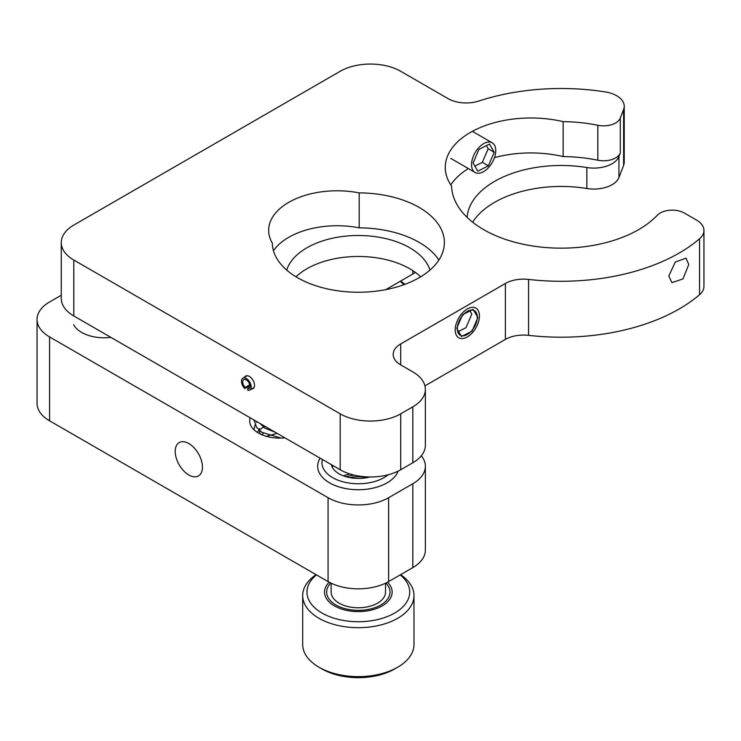 <?xml version="1.0" encoding="UTF-8"?>
<svg xmlns="http://www.w3.org/2000/svg" width="741" height="741" viewBox="0 0 741 741"><rect width="100%" height="100%" fill="white"/><g stroke="black" fill="none" stroke-linecap="round" stroke-linejoin="round"><path stroke-width="1.11" d="M477.297 317.185A14.125 8.16 120 0 0 474.37 310.72A14.125 8.16 120 0 0 463.486 314.499A14.125 8.16 120 0 0 457.317 328.717A14.125 8.16 120 0 0 460.244 335.182A14.125 8.16 120 0 0 471.128 331.403A14.125 8.16 120 0 0 477.297 317.185M688.76 264.509L686.046 258.164L675.31 262.036L668.78 276.041L671.92 282.636L682.952 278.94L688.76 264.509M620.273 153.063A17.126 9.883 180 0 1 615.669 157.898A17.126 9.883 180 0 1 597.83 160.223A109.585 63.272 0 0 0 563.151 156.583L563.151 121.635A109.585 63.272 180 0 1 597.83 125.275A17.126 9.883 0 0 0 615.669 122.941A17.126 9.883 0 0 0 620.273 118.106L620.273 153.063L618.939 156.499A25.685 14.829 180 0 1 586.863 167.54A94.181 54.371 0 0 0 494.553 181.397A94.181 54.371 0 0 0 467.071 217.335M251.56 389.006A7.28 4.205 -120 0 0 253.005 388.673A7.28 4.205 -120 0 0 254.515 385.339A7.28 4.205 -120 0 0 251.338 378.012A7.28 4.205 -120 0 0 245.725 376.067A7.28 4.205 -120 0 0 244.715 377.15M563.151 121.635A85.613 49.434 0 0 0 445.258 167.41A85.613 49.434 0 0 0 451.575 186.047A109.585 63.272 0 0 0 520.136 243.567A109.585 63.272 0 0 0 638.631 229.627A109.585 63.272 0 0 0 657.258 215.288A17.126 9.883 0 0 1 684.378 213.047L696.429 220.003A25.685 14.829 180 0 1 703.95 230.488A25.685 14.829 180 0 1 699.56 238.778A166.947 96.386 180 0 1 528.574 279.422A25.685 14.829 0 0 0 505.399 283.479L400.714 343.926A25.685 14.829 0 0 0 393.193 354.411A25.685 14.829 0 0 0 400.714 364.896L412.82 371.88A42.811 24.712 180 0 1 425.362 389.358A42.811 24.712 180 0 1 412.82 406.837L400.714 413.821A42.811 24.712 180 0 1 340.175 413.821L73.804 260.035A42.811 24.712 180 0 1 61.262 242.557A42.811 24.712 180 0 1 73.804 225.088L340.175 71.293A42.811 24.712 180 0 1 400.714 71.293L448.027 98.609A25.685 14.829 0 0 0 478.843 101.026A166.947 96.386 180 0 1 605.351 91.94A25.685 14.829 180 0 1 624.228 106.241A25.685 14.829 180 0 1 623.616 109.473L620.273 118.106M438.876 260.035A86.039 49.675 0 0 0 359.181 227.839L359.181 192.882A68.496 39.542 0 0 0 268.659 230.331A68.496 39.542 0 0 0 272.299 243.048A86.039 49.675 0 0 0 325.799 288.545A86.039 49.675 0 0 0 419.184 277.69A86.039 49.675 0 0 0 444.378 242.557A86.039 49.675 0 0 0 359.181 192.882M296.002 276.801A72.775 42.015 180 0 1 306.876 268.779A72.775 42.015 180 0 1 420.675 276.801M286.711 270.085A72.775 42.015 180 0 1 306.876 247.8A72.775 42.015 180 0 1 380.114 237.426A72.775 42.015 180 0 1 429.965 270.085M624.228 106.241L624.228 162.168A25.685 14.829 180 0 1 623.616 165.4L618.939 177.479A25.685 14.829 180 0 1 586.863 188.51A94.181 54.371 0 0 0 494.553 202.367A94.181 54.371 0 0 0 472.647 222.207M425.362 389.358L425.362 445.285A42.811 24.712 180 0 1 412.82 462.755L400.714 469.748A42.811 24.712 180 0 1 340.175 469.748L73.804 315.962A42.811 24.712 180 0 1 61.262 298.484L61.262 242.557M247.614 386.941A7.28 4.205 -120 0 0 248.92 388.025M703.95 230.488L703.95 286.415A25.685 14.829 180 0 1 699.56 294.705A166.947 96.386 180 0 1 528.574 335.349A25.685 14.829 0 0 0 505.399 339.406L424.926 385.866M359.181 227.839A68.496 39.542 0 0 0 273.466 250.727M563.151 156.583A85.613 49.434 0 0 0 494.488 157.62M468.377 168.578A85.613 49.434 0 0 0 450.787 184.889M249.939 385.607L244.826 388.553A6.845 3.955 60 0 1 242.918 378.188A6.845 3.955 60 0 1 249.763 382.143A6.845 3.955 60 0 1 249.763 390.044A6.845 3.955 60 0 1 247.855 390.303L247.614 388.784A5.141 2.964 -120 0 0 248.911 388.562A5.141 2.964 -120 0 0 248.911 382.634A5.141 2.964 -120 0 0 243.77 379.67A5.141 2.964 -120 0 0 245.178 387.423L244.826 388.553M249.782 384.764L245.178 387.423M249.745 387.552L247.614 388.784M467.312 336.933A17.126 9.883 -60 0 1 458.744 337.776A17.126 9.883 -60 0 1 456.123 324.058A17.126 9.883 -60 0 1 467.312 308.969A17.126 9.883 -60 0 1 475.87 308.117A17.126 9.883 -60 0 1 478.491 321.844A17.126 9.883 -60 0 1 467.312 336.933M473.138 309.368L462.56 314.749L456.734 328.328L461.476 336.534L472.054 331.153L477.88 317.574L473.138 309.368M471.785 313.999L470.026 310.951M458.54 331.449L465.996 327.652L471.832 314.073M483.651 171.606A17.126 9.883 -60 0 1 475.092 172.458A17.126 9.883 -60 0 1 472.471 158.731A17.126 9.883 -60 0 1 483.651 143.643A17.126 9.883 -60 0 1 492.219 142.8A17.126 9.883 -60 0 1 494.84 156.518A17.126 9.883 -60 0 1 483.651 171.606M489.486 144.05L478.908 149.432L473.082 163.011L477.825 171.208L488.393 165.827L494.228 152.248L489.486 144.05M474.879 166.132L482.345 162.335L488.171 148.756L486.374 145.634M488.171 148.756L494.228 152.248M482.345 162.335L488.393 165.827M188.825 443.535A19.266 11.124 -120 0 0 179.192 442.581A19.266 11.124 -120 0 0 176.247 458.021A19.266 11.124 -120 0 0 188.825 474.99A19.266 11.124 -120 0 0 198.458 475.944A19.266 11.124 -120 0 0 201.413 460.513A19.266 11.124 -120 0 0 188.825 443.535M250.143 417.767A29.964 17.302 0 0 0 249.671 420.814A29.964 17.302 0 0 0 258.452 433.05A29.964 17.302 0 0 0 284.915 437.848M317.667 466.246L317.667 466.256A40.672 23.48 0 0 0 329.578 482.854A40.672 23.48 0 0 0 369.889 488.764A40.672 23.48 0 0 0 398.121 471.128A40.672 23.48 180 0 1 388.006 482.298A40.672 23.48 180 0 1 343.379 488.078A40.672 23.48 180 0 1 317.667 466.246A40.672 23.48 180 0 1 320.14 458.179M61.262 295.242L49.591 301.976A42.811 24.712 0 0 0 37.05 319.454A42.811 24.712 0 0 0 49.591 336.933L328.068 497.711A42.811 24.712 0 0 0 388.608 497.711L412.82 483.734A42.811 24.712 0 0 0 425.362 466.256A42.811 24.712 0 0 0 421.314 455.771M385.755 289.648L412.82 274.022A42.811 24.712 0 0 0 415.386 272.401M37.05 319.454L37.05 403.345A42.811 24.712 0 0 0 49.591 420.814L328.068 581.592A42.811 24.712 0 0 0 388.608 581.592L412.82 567.615A42.811 24.712 0 0 0 425.362 550.137L425.362 466.256M73.655 324.697A31.743 18.33 0 0 0 81.621 332.413A31.743 18.33 0 0 0 110.872 337.359M403.845 284.72A51.37 29.659 0 0 0 400.214 281.302M400.603 281.071A55.649 32.132 180 0 1 404.864 284.349M388.071 289.175A33.817 19.525 0 0 0 387.534 288.62M330.792 583.037A31.678 18.293 0 0 0 334.117 603.859A31.678 18.293 0 0 0 369.101 609.269A31.678 18.293 0 0 0 385.885 583.037M331.153 583.213L331.153 592.068A27.185 15.691 0 0 0 332.774 597.403A27.185 15.691 0 0 0 363.025 607.527A27.185 15.691 0 0 0 385.524 592.068L385.524 583.213M350.076 474.008A27.185 15.691 0 0 0 343.389 475.852M354.383 475.185A27.185 15.691 0 0 0 345.991 476.732M367.11 477.602A27.185 15.691 0 0 0 349.567 477.602M322.391 459.485A36.383 21.007 0 0 0 342.361 481.622A36.383 21.007 0 0 0 384.885 477.121A36.383 21.007 0 0 0 388.182 474.768M331.357 464.653A27.185 15.691 0 0 0 369.778 476.982M332.774 466.154A27.185 15.691 0 0 0 332.227 467.117M332.311 465.209A27.185 15.691 0 0 0 331.838 466.246M331.699 464.857A27.185 15.691 0 0 0 331.533 465.367M397.685 667.215L394.666 668.966A51.37 29.659 180 0 1 375.789 675.894A51.37 29.659 180 0 1 322.011 668.966L318.982 667.215A55.649 32.132 0 0 0 377.243 674.718A55.649 32.132 0 0 0 397.685 667.215A55.649 32.132 0 0 0 413.987 644.503L413.987 595.569A55.649 32.132 180 0 1 377.243 625.784A55.649 32.132 180 0 1 302.689 595.569A55.649 32.132 180 0 1 316.064 574.673M302.689 595.569L302.689 644.503A55.649 32.132 0 0 0 318.982 667.215M316.463 574.896A51.37 29.659 0 0 0 317.435 610.019A51.37 29.659 0 0 0 375.789 619.967A51.37 29.659 0 0 0 400.214 574.896M329.161 582.204A33.817 19.525 0 0 0 324.521 592.068A33.817 19.525 0 0 0 369.824 610.436A33.817 19.525 0 0 0 392.156 592.068A33.817 19.525 0 0 0 387.515 582.204M400.603 574.673A55.649 32.132 180 0 1 413.987 595.569M597.83 160.223L597.83 125.275M586.863 167.54L586.863 188.51M73.804 260.035L73.804 315.962M340.175 413.821L340.175 469.748M400.714 413.821L400.714 469.748M412.82 406.837L412.82 462.755M400.714 343.926L400.714 364.896M505.399 283.479L505.399 339.406M528.574 279.422L528.574 335.349M699.56 238.778L699.56 294.705M618.939 156.499L618.939 177.479M623.616 109.473L623.616 165.4M412.82 274.022L412.82 270.632M412.82 567.615L412.82 483.734M388.608 581.592L388.608 497.711M328.068 581.592L328.068 497.711M49.591 420.814L49.591 336.933M260.35 423.667L264.694 428.039L275.254 432.262M261.517 424.334L261.138 424.797M259.248 428.641L260.063 433.92M263.398 433.272L261.842 434.735M253.968 419.98L256.59 427.279L261.795 432.272L281.043 438.098M257.016 421.74L256.562 422.361M255.154 424.788L253.959 429.734M264.833 426.251L259.961 429.465M259.146 430.178L257.192 432.281M277.134 433.355L266.297 436.31M247.17 375.724L242.918 378.188M254.024 387.589L249.763 390.044M450.88 158.472L475.092 172.458M472.36 131.333L492.219 142.8"/></g></svg>
